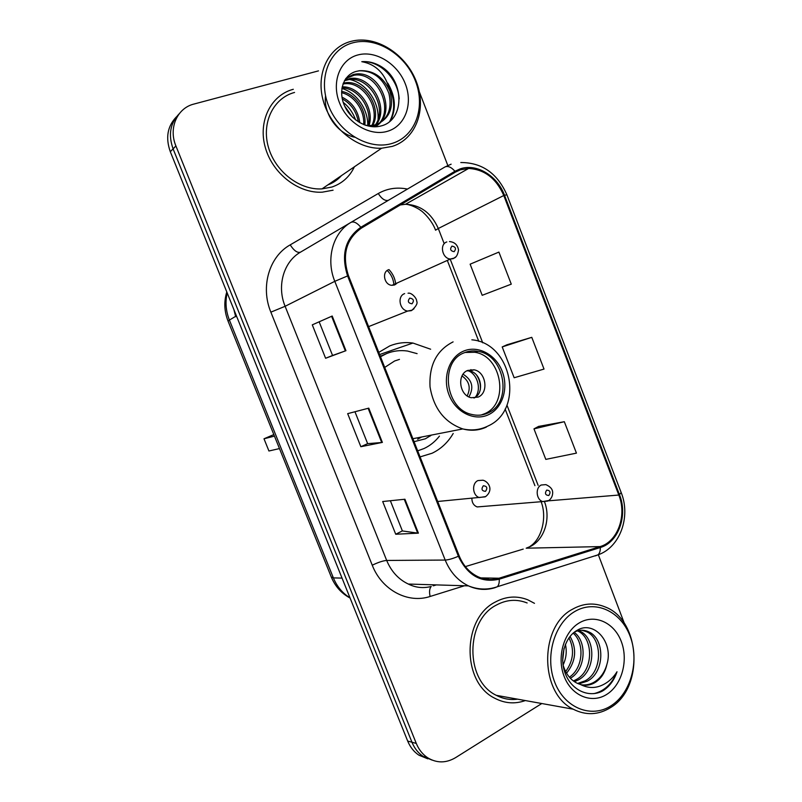 <?xml version="1.0" encoding="UTF-8"?>
<svg xmlns="http://www.w3.org/2000/svg" width="802" height="802" viewBox="0 0 802 802"><rect width="100%" height="100%" fill="white"/><g stroke="black" fill="none" stroke-linecap="round" stroke-linejoin="round"><path stroke-width="1.2" d="M430.644 349.221L412.93 343.045C404.95 341.953 397.251 342.895 389.812 345.883L378.775 352.369M420.078 456.899L432.138 453.22C440.99 448.95 448.007 442.363 453.21 433.461M471.867 498.423C471.927 502.664 473.681 505.501 477.13 506.934L481.691 506.563M388.659 269.713C381.491 271.908 384.318 285.201 391.977 285.312L394.634 284.931L397.331 282.905M395.737 284.379C395.155 278.675 392.91 273.753 388.98 269.602M176.39 116.881C167.417 126.255 165.392 137.874 170.315 151.728L407.677 741.048C410.193 747.143 413.932 751.855 418.905 755.173L427.797 758.832M179.207 113.774C170.174 123.197 168.139 134.886 173.092 148.851L411.957 742.231C414.484 748.366 418.243 753.108 423.245 756.446L432.198 760.136L423.245 756.446C418.243 753.108 414.484 748.366 411.957 742.231L173.092 148.851C168.139 134.886 170.174 123.197 179.207 113.774M293.301 89.283C270.795 95.167 257.803 121.423 265.312 147.518C272.56 173.653 298.585 193.643 322.314 192.169L333.071 190.194L322.314 192.169C298.585 193.643 272.56 173.653 265.312 147.518C257.803 121.423 270.795 95.167 293.301 89.283M495.345 602.021C462.072 618.252 461.401 682.492 494.974 698.341C504.889 703.474 515.014 704.216 525.35 700.557C515.014 704.216 504.889 703.474 494.974 698.341C461.401 682.492 462.072 618.252 495.345 602.021C506.092 596.257 516.919 595.525 527.836 599.826C516.919 595.525 506.092 596.257 495.345 602.021M460.438 169.813L468.649 168.45C484.578 169.433 496.288 178.465 503.786 195.518L618.813 495.045C627.114 515.305 617.831 541.601 600.096 546.593L499.024 578.232C492.047 580.347 485.1 579.886 478.213 576.838C469.601 572.758 463.255 565.751 459.165 555.836L348.449 275.627C341.842 254.876 346.143 239.056 361.351 228.149L455.416 172.119L460.438 169.813M460.087 168.911L454.935 171.277L360.84 227.267C345.241 238.435 340.83 254.665 347.597 275.938L458.383 556.257C467.636 575.565 481.25 583.214 499.245 579.194L600.317 547.515C618.482 542.383 627.986 515.445 619.485 494.684L504.508 195.267C497.39 175.728 476.468 163.037 460.087 168.911M564.317 421.712L533.972 428.87L545.801 459.386L576.438 453.13L564.317 421.712L538.593 426.423M531.776 337.331L502.202 346.925L514.152 377.752L544.017 369.07L531.776 337.331L506.974 344.78M534.483 603.335L527.836 599.826L534.483 603.335M624.397 623.505L598.332 554.733M447.817 165.483L419.306 91.749M318.474 70.877L193.934 104.059C177.162 108.069 168.34 128.13 175.909 145.944L416.288 743.434C418.824 749.609 422.614 754.381 427.636 757.74C436.759 763.273 446.062 763.243 455.536 757.669L541.781 703.524M345.953 350.685L325.602 358.263L312.289 324.85L332.198 316.028L345.953 350.685L345.351 350.915L331.607 316.299L332.198 316.028M418.403 533.14L395.727 534.242L382.684 501.531L404.94 499.235L418.403 533.14L417.702 533.119L404.278 499.305M382.374 442.413L360.85 446.714L347.677 413.652L368.77 408.138L382.374 442.413L381.722 442.514L368.138 408.298M511.275 284.159L498.904 252.089L470.132 264.179L482.192 295.306L511.275 284.159M360.85 446.714L367.647 443.646L381.722 442.514M395.727 534.242L402.373 530.904M390.363 500.739L402.393 530.944L417.702 533.119M325.602 358.263L332.549 355.466M312.289 324.85L331.607 316.299M319.296 322.153L332.559 355.466L345.351 350.915M502.202 346.925L507.205 344.67M533.972 428.87L538.814 426.303M367.657 443.666L354.955 411.747M392.449 143.317C415.436 136.28 425.782 107.318 415.466 81.062C405.481 54.726 376.77 36.531 353.261 42.696C329.612 48.441 317.542 78.225 328.559 105.754C339.216 133.383 369.632 150.756 392.449 143.317M392.218 146.405C415.757 139.147 426.684 109.894 416.789 82.857C407.205 55.749 378.554 36.04 353.933 40.712L351.276 41.303C328.469 46.907 315.467 73.884 323.336 101.082C330.945 128.31 357.602 149.443 381.622 148.23L392.218 146.405M294.555 92.451C273.422 98.014 261.302 122.706 268.399 147.177C275.266 171.678 299.737 190.365 322.003 188.881L331.838 187.056C342.133 183.538 349.662 176.781 354.404 166.786M344.79 80.09L350.223 78.506C370.765 74.877 389.852 107.548 376.228 124.611M344.399 80.781L348.94 79.588C369.07 76.02 388.078 107.598 375.396 124.851M389.892 91.037C383.236 76.781 373.11 70.015 359.517 70.706L357.211 71.198C344.008 73.764 337.792 90.275 344.299 105.232C350.644 120.25 367.567 129.643 380.83 126.004C403.426 120.932 404.96 84.972 384.749 69.012C377.451 63.498 369.802 61.052 361.792 61.684C376.308 64.34 385.672 74.125 389.892 91.037C394.223 107.438 389.682 118.626 376.268 124.601L371.827 125.503L365.622 125.323M345.983 78.305L353.241 74.536L355.456 74.125C380.429 69.784 398.664 114.756 374.855 126.796M357.211 71.198L359.446 70.776C373.211 70.646 383.045 78.225 388.95 93.493C392.399 109.192 387.717 119.899 374.905 125.593L370.484 126.495L371.827 125.503M345.862 78.466L354.143 75.228C378.113 71.047 396.81 113.272 375.075 126.796M344.67 106.064L352.559 117.262M341.963 97.142C352.148 102.115 358.103 110.646 359.827 122.736M342.284 98.887C350.965 103.648 356.319 111.308 358.364 121.854M341.622 91.418C355.497 93.684 366.885 110.415 364.79 125.032M341.602 92.711C354.474 95.608 364.85 110.626 363.657 124.591M342.173 86.887C359.176 85.834 374.905 108.871 368.99 125.613M341.973 87.939C358.304 87.819 372.88 109.323 367.988 125.573M343.286 83.147L345.091 82.817C364.038 79.428 382.684 107.779 372.78 125.383M342.965 84.02L343.817 83.879C362.374 80.561 380.87 107.839 371.867 125.503M376.208 124.651L374.434 126.806M374.885 125.593L373.953 126.796M358.023 54.917C340.148 59.398 331.166 81.914 339.447 102.656C347.466 123.488 370.374 136.741 387.737 131.217C405.231 125.994 413.22 103.959 405.341 83.939C397.712 63.859 375.787 50.125 358.023 54.917M361.792 61.684C379.386 60.21 398.043 78.416 399.175 98.917M389.13 87.218C394.985 99.669 395.165 111.097 389.682 121.483M387.807 83.157C395.516 96.491 396.409 109.042 390.474 120.811M354.464 137.202C336.93 133.423 323.076 112.581 325.572 95.849M345.592 78.857L349.201 79.368M349.782 79.498C366.123 82.987 379.356 101.814 378.053 119.378M377.752 122.185L377.161 125.152M377.11 125.323L376.729 126.706M341.893 88.441C356.629 92.721 368.218 109.343 367.747 125.563M343.226 102.365C348.81 106.776 352.95 112.631 355.647 119.939M464.218 352.79C439.456 361.582 445.02 408.99 471.616 414.413C477.25 415.837 482.624 415.396 487.736 413.08C512.849 402.995 505.17 355.065 477.952 351.346C473.19 350.474 468.619 350.955 464.218 352.79M481.15 415.015L484.568 413.752C509.611 403.697 501.972 355.978 474.834 352.289L465.04 352.459M417.642 439.225L421.702 436.98M387.607 353.181L380.298 356.248M417.682 450.844L424.088 448.508C430.103 445.671 435.215 441.531 439.446 436.108M417.1 353.642L407.526 351.045C400.308 350.013 393.331 350.855 386.614 353.572L380.499 356.74M414.063 441.691L425.331 438.814L431.556 435.055M399.466 359.396L394.624 360.98L384.719 367.416M273.833 434.574L263.998 438.784L274.454 436.118M263.998 438.784L268.931 450.995L279.477 448.579M467.666 370.444C456.649 374.504 459.376 395.546 471.225 397.732L478.072 397.12C489.17 392.81 486.022 371.667 474.042 369.812L467.666 370.444M473.962 398.043C484.779 393.521 481.511 372.83 469.721 371.015L466.944 370.795M431.015 435.155L430.143 436.077M470.874 369.622L472.007 370.384M476.558 375.065C479.526 379.486 480.779 384.358 480.318 389.662M467.616 370.474C477.411 373.732 481.822 389.17 475.285 397.281M611.405 705.539C631.264 692.687 639.605 660.317 629.951 635.796C620.598 611.104 595.104 599.405 574.783 611.515C554.322 623.234 544.568 656.828 554.824 682.462C564.778 708.276 591.696 718.752 611.405 705.539M610.763 707.454C644.567 687.344 640.397 619.876 605.099 606.913C594.112 602.432 583.244 603.204 572.508 609.229C539.295 626.182 539.305 693.038 573.159 709.179C585.971 715.665 598.513 715.093 610.763 707.454M527.135 602.964C516.839 598.883 506.643 599.565 496.528 604.999C465.3 620.307 464.799 680.577 496.328 695.334C503.135 698.903 510.212 700.176 517.581 699.164M578.553 630.593L579.686 631.084C595.766 637.55 596.317 670.652 578.473 679.865L574.422 681.69M577.44 630.883L577.48 630.903C593.54 637.359 594.092 670.362 576.277 679.555L573.39 680.948M574.463 632.076C579.134 629.74 583.846 629.65 588.598 631.816C604.778 638.352 605.36 671.815 587.385 681.139L578.683 683.916M581.911 630.242L586.352 631.635C602.502 638.151 603.074 671.515 585.139 680.818L577.6 683.454M563.024 664.758C565.611 673.63 570.292 679.775 577.059 683.204L580.718 684.597C585.851 685.961 590.763 685.199 595.455 682.291C601.269 678.412 605.059 672.527 606.833 664.647C604.518 672.587 600.307 678.412 594.192 682.111C590.483 684.296 586.412 685.229 581.961 684.898M565.41 644.337C567.004 651.404 566.232 658.302 563.094 665.018M564.017 648.447L562.653 660.688M570.062 636.377C577.139 649.008 575.966 661.289 566.553 673.229M568.959 637.821C574.613 649.419 573.51 660.678 565.641 671.605M574.142 632.327C587.204 641.42 585.971 669.449 570.372 678.261M573.169 633.139C584.688 642.873 583.445 667.886 569.39 677.179M606.833 664.647C613.981 642.151 593.731 619.946 577.189 630.292C564.588 637.119 558.924 658.021 565.49 674.111C571.886 690.301 588.498 697.81 601.881 691.364L603.375 690.482C609.721 686.261 614.272 680.026 617.009 671.765C612.538 678.903 606.643 683.745 599.325 686.301C593.179 688.317 586.984 687.755 580.718 684.597M579.234 622.933C563.766 631.926 556.508 657.289 564.227 676.617C571.726 696.086 591.996 704.146 607.004 694.231C622.121 684.587 628.557 659.936 621.189 641.239C614.041 622.412 594.593 613.65 579.234 622.933M617.009 671.765C612.086 683.865 604.367 691.154 593.841 693.64M170.315 151.728L175.909 145.944M407.677 741.048L416.288 743.434M227.187 292.93C225.111 301.963 225.843 311.016 229.402 320.068L236.43 315.868M228.039 321.051L229.402 320.068L333.381 577.891L342.053 578.102M331.316 577.079L333.381 577.891C336.99 586.593 342.524 593.239 349.993 597.821M600.096 546.593L526.192 548.197L530.884 546.232C544.608 539.144 550.884 518.343 544.558 501.902M465.34 566.603L523.215 549.099M503.786 195.518L438.293 228.5C431.376 213.011 420.459 204.931 405.551 204.269L400.308 204.951M458.383 556.257C452.879 558.623 448.488 559.886 445.2 560.057L334.795 281.332C325.552 258.926 333.041 232.45 350.995 222.365L444.849 167.027L451.125 164.179M444.849 167.027C447.887 165.633 451.255 167.047 454.935 171.277M360.84 227.267C357.05 222.776 353.762 221.151 350.995 222.365L300.509 252.149C283.707 261.602 276.62 285.903 285.111 306.294L334.795 281.332L347.597 275.938M499.245 579.194C499.425 582.713 498.784 585.229 497.31 586.753L494.844 587.726C485.992 590.442 477.2 589.831 468.458 585.881C457.962 580.788 450.203 572.177 445.2 560.057L386.684 560.448C391.306 571.515 398.514 579.385 408.328 584.046C415.586 587.686 423.215 588.498 431.225 586.473C429.501 588.397 429.13 591.726 430.093 596.477C407.997 603.876 381.842 590.162 372.248 565.209L270.865 312.158C260.259 286.755 269.231 256.51 290.194 244.871L378.273 193.513C387.236 188.44 396.97 186.966 407.466 189.071M600.317 547.515C600.417 550.884 599.645 553.33 598.001 554.854L595.295 555.886M619.485 494.684L621.159 492.508L506.884 194.786L504.508 195.267M489.29 578.052L485.741 579.154M464.508 585.761L430.093 596.477M433.09 585.751L435.897 584.889M270.865 312.158L285.111 306.294L386.684 560.448C382.985 560.758 378.173 562.342 372.248 565.209M290.194 244.871C293.993 250.725 297.432 253.151 300.509 252.149M378.273 193.513C381.702 198.906 385.1 201.162 388.449 200.279M499.024 578.232L480.819 577.891M618.813 495.045L548.528 500.819M538.122 485.33L506.944 405.11M482.724 342.805L450.133 258.976M444.218 243.748L438.293 228.5L435.566 230.204C431.847 219.708 421.792 210.806 420.93 210.655C419.626 209.352 411.386 204.55 405.551 204.269L468.649 168.45M327.767 184.941C333.131 182.966 337.692 179.849 341.462 175.608M488.388 414.754C502.513 408.288 508.819 388.048 502.212 371.326C495.816 354.504 477.872 344.91 463.566 351.116C449.17 357.05 442.183 377.742 449.07 394.975C455.747 412.308 474.363 421.461 488.388 414.754M486.373 427.085C478.914 430.514 471.045 431.135 462.784 428.93C444.579 422.484 433.661 408.479 430.032 386.895C428.94 365.221 436.629 350.223 453.1 341.883M463.075 374.223C472.228 379.927 474.172 387.496 468.919 396.91M462.032 375.958C469.32 381.171 471.035 387.817 467.175 395.897M455.897 256.77L453.29 258.625L450.463 259.006C442.303 258.785 439.195 244.249 446.814 241.943M451.967 246.104C449.681 249.091 450.403 250.956 454.132 251.688C456.418 248.71 455.696 246.846 451.967 246.104M393.932 285.151C393.551 279.407 391.316 274.515 387.216 270.474M547.756 501.08L542.743 501.581C536.197 499.796 535.114 487.726 541.24 485.01L545.881 484.619C550.393 486.624 552.658 489.28 552.678 492.568C552.678 495.897 551.385 498.543 548.819 500.518L542.743 501.581L477.13 506.934M546.703 490.092C544.578 493.36 545.28 495.175 548.809 495.516C550.924 492.238 550.222 490.433 546.703 490.092M414.022 308.74L411.326 310.665L407.697 311.056C399.496 310.264 397.01 296.058 404.649 293.612M411.997 303.808C414.393 300.68 413.642 298.775 409.752 298.103C407.356 301.231 408.098 303.136 411.997 303.808M477.962 480.558L483.025 480.218C488.438 481.571 494.002 489.872 485.641 496.578L479.265 497.551C472.458 495.546 471.536 483.305 477.962 480.558M485.14 496.859L437.692 501.481M485.511 491.345C487.776 487.987 487.045 486.132 483.325 485.771C481.05 489.13 481.781 490.994 485.511 491.345M379.627 354.544L412.93 343.045M418.905 755.173L427.636 757.74M350.093 598.061C341.462 593.38 335.216 586.432 331.366 577.199L228.019 321.021C224.229 311.306 223.818 301.622 226.796 291.948M233.863 309.492L235.668 316.73M408.328 584.046L468.458 585.881C478.122 589.771 487.736 590.061 497.31 586.753L598.001 554.854C620.066 547.375 630.973 516.799 621.209 492.628M506.884 194.786C497.38 173.292 482.012 162.545 460.799 162.525M433.531 585.761L436.338 584.899M534.914 485.661L505.12 409.04M478.784 341.331L447.606 261.171M530.162 546.292C541.741 539.004 547.225 517.36 541.139 501.731M343.817 83.879L345.091 82.817M348.94 79.588L350.223 78.506M354.143 75.228L355.456 74.125M322.003 188.881L381.622 148.23M412.89 438.714L462.784 428.93C471.847 430.905 480.398 429.872 488.428 425.812C524.568 409.431 512.047 343.015 471.857 339.817M474.834 352.289L477.952 351.346M469.721 371.015L474.042 369.812M577.48 630.903L579.686 631.084M586.352 631.635L588.598 631.816M496.328 695.334L573.159 709.179M391.977 285.312L450.463 259.006L453.952 258.134C456.208 257.512 457.741 254.815 458.533 250.044C457.631 244.851 454.604 242.024 449.451 241.572M408.058 293.221C411.486 292.249 417.04 298.575 416.649 301.091C417.872 303.116 416.328 306.143 412.027 310.143L407.697 311.056L368.599 326.625"/></g></svg>
